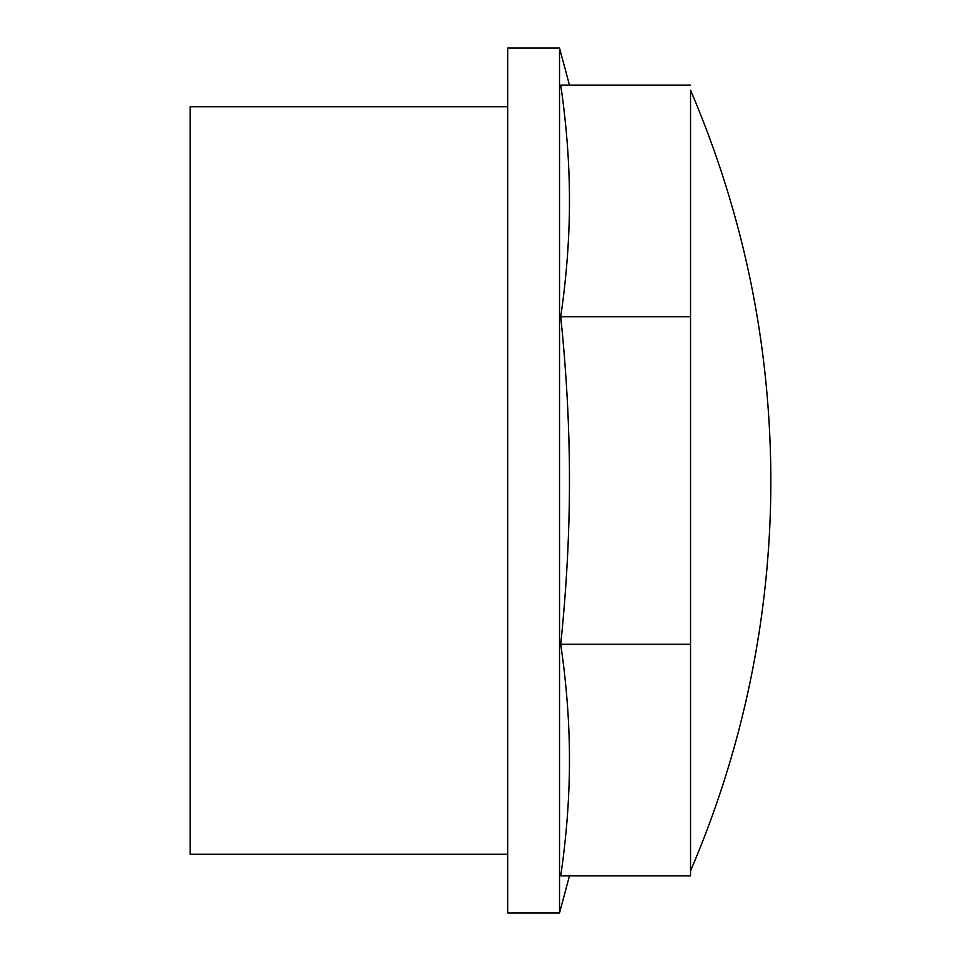 <?xml version="1.0" encoding="UTF-8"?>
<svg xmlns="http://www.w3.org/2000/svg" width="961" height="961" viewBox="0 0 961 961"><rect width="100%" height="100%" fill="white"/><g stroke="black" fill="none" stroke-linecap="round" stroke-linejoin="round"><path stroke-width="1.44" d="M690.551 90.214C743.802 214.868 770.566 344.951 770.854 480.5A988.461 988.461 0 0 1 690.551 870.786L690.551 90.214M507.684 106.743L190.146 106.743L190.146 854.257L507.684 854.257M559.53 912.95L559.53 48.05L507.684 48.05L507.684 912.95L559.53 912.95L569.465 875.879L690.551 875.879L690.551 870.786M559.53 48.05L569.465 85.121L560.731 85.121C566.582 125.218 569.489 163.814 569.465 200.921C569.489 238.028 566.582 276.636 560.731 316.722C566.582 373.433 569.489 428.017 569.465 480.5C569.489 532.983 566.582 587.567 560.731 644.278C566.582 684.364 569.489 722.972 569.465 760.079C569.489 797.186 566.582 835.782 560.731 875.879L569.465 875.879M560.731 644.278L690.551 644.278M569.465 85.121L690.551 85.121M560.731 316.722L690.551 316.722"/></g></svg>
